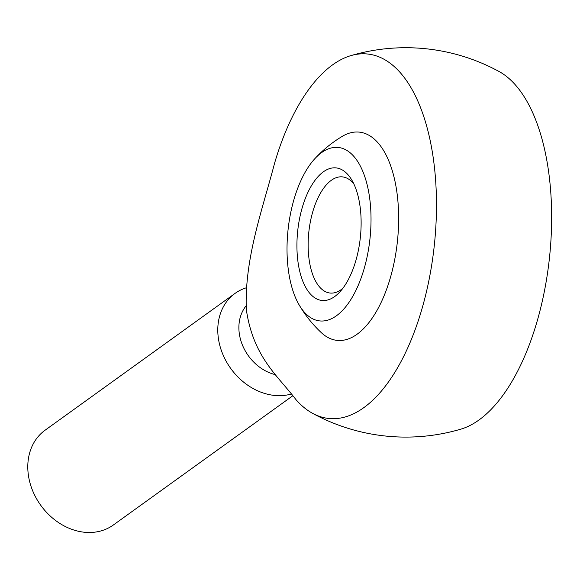 <?xml version="1.0" encoding="UTF-8"?>
<svg xmlns="http://www.w3.org/2000/svg" width="580" height="580" viewBox="0 0 580 580"><rect width="100%" height="100%" fill="white"/><g stroke="black" fill="none" stroke-linecap="round" stroke-linejoin="round"><path stroke-width="0.87" d="M312.533 413.301A183.266 86.572 -83.9 0 1 296.003 399.678C277.45 375.34 253.163 357.041 246.297 309.372C244.39 258.375 262.508 209.416 274.507 163.495A183.266 86.572 -83.9 0 1 350.82 55.644A183.266 86.572 -83.9 0 1 435.087 173.681A183.266 86.572 -83.9 0 1 402.759 358.237A183.266 86.572 -83.9 0 1 312.533 413.301A194.692 194.692 0 0 0 460.788 429.171A183.266 86.572 96.1 0 0 549.47 257.788A183.266 86.572 96.1 0 0 499.075 71.514A194.692 194.692 0 0 0 350.82 55.644M275.362 374.658A42.833 34.764 -125.8 0 1 242.73 345.767A42.833 34.764 -125.8 0 1 246.05 305.928M291.124 394.059A58.406 47.408 -125.8 0 1 274.188 395.4A58.406 47.408 -125.8 0 1 222.075 352.459A58.406 47.408 -125.8 0 1 235.081 293.379A58.406 47.408 -125.8 0 1 246.268 287.803M292.675 395.857L113.354 524.994A58.406 47.408 -125.8 0 1 84.194 532.222A58.406 47.408 -125.8 0 1 32.081 489.288A58.406 47.408 -125.8 0 1 45.088 430.208L235.081 293.379M336.443 315.767A87.225 41.202 96.1 0 1 299.142 304.921A87.225 41.202 96.1 0 1 314.795 158.739A87.225 41.202 96.1 0 1 321.595 152.612A87.225 41.202 96.1 0 1 370.366 204.414A87.225 41.202 96.1 0 1 336.443 315.767M299.142 304.921A123.627 123.627 0 0 0 321.175 332.536A104.719 49.467 -83.9 0 0 397.401 241.512A104.719 49.467 -83.9 0 0 342.171 136.409A123.627 123.627 0 0 0 314.795 158.739M342.809 288.354A58.406 27.594 96.1 0 1 341.228 289.587A58.406 27.594 96.1 0 1 330.042 293.038A58.406 27.594 96.1 0 1 308.828 232.029A58.406 27.594 96.1 0 1 342.476 176.885A58.406 27.594 96.1 0 1 353.959 184.165M334.696 296.539A66.664 31.494 96.1 0 1 298.403 225.381A66.664 31.494 96.1 0 1 351.792 180.018A66.664 31.494 96.1 0 1 339.815 291.95A66.664 31.494 96.1 0 1 334.696 296.539"/></g></svg>
